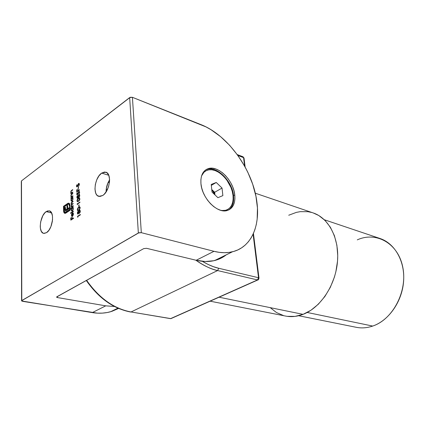 <?xml version="1.0" encoding="UTF-8"?>
<svg xmlns="http://www.w3.org/2000/svg" width="425" height="425" viewBox="0 0 425 425"><rect width="100%" height="100%" fill="white"/><g stroke="black" fill="none" stroke-linecap="round" stroke-linejoin="round"><path stroke-width="0.64" d="M46.203 211.597L49.268 210.843C54.889 211.629 52.742 229.086 46.537 232.661L48.912 230.265L50.91 226.599L52.535 219.985L52.456 215.852L51.446 212.686L49.672 210.975L47.409 210.965L45.008 212.633L42.824 215.709L40.646 221.919L40.237 226.227L40.38 228.188L41.337 231.365L43.068 233.15L44.152 233.421L46.537 232.661L43.648 233.352C37.99 232.56 40.051 215.369 46.203 211.597L51.6 212.962L46.203 211.597M101.676 173.102L105.825 172.167C112.115 173.442 109.767 191.399 102.717 195.5L104.141 194.337L106.728 190.873L108.625 186.373L109.533 181.539L109.565 179.238L108.784 175.318L106.999 172.784L104.502 172.013L101.676 173.102L98.956 175.86L96.73 179.86L95.338 184.514L94.972 189.125L95.699 193.024L96.448 194.512L97.415 195.617L99.875 196.493L102.717 195.5L98.807 196.361C92.459 195.112 94.69 177.432 101.676 173.102L108.768 175.281L101.676 173.102M233.527 195.58C232.262 181.284 217.233 166 207.235 169.315L205.557 169.968C215.278 164.417 232.236 180.29 233.527 195.58L233.038 195.633L233.527 195.58C234.196 202.364 232.549 207.177 228.581 210.03C232.549 207.177 234.196 202.364 233.527 195.58L234.77 194.889L233.527 195.58M200.945 183.712C200.425 175.509 202.932 170.462 208.462 168.566C218.455 165.256 233.495 180.577 234.77 194.889L233.994 190.841L232.629 186.75L230.722 182.766L228.342 179.026L225.574 175.674L222.519 172.821L219.279 170.584L215.98 169.044L212.739 168.273L209.679 168.305L206.922 169.15L204.574 170.786L202.736 173.161L201.482 176.184L200.876 179.748L200.945 183.712L201.694 187.919L203.092 192.196L205.084 196.366L207.591 200.26L210.508 203.718L213.717 206.603L217.074 208.803L220.458 210.232L223.725 210.848L226.753 210.63L229.426 209.599L231.646 207.804L233.336 205.328L234.441 202.268L234.919 198.746L234.77 194.889C235.503 203.315 232.958 208.532 227.136 210.534C217.403 213.807 201.96 198.257 200.945 183.712M110.675 311.711C104.943 313.331 98.818 313.634 92.299 312.609L105.745 305.835L57.444 297.574L56.631 297.224L56.865 296.777L143.735 248.609L146.556 248.312L196.196 260.27C202.89 261.848 209.073 261.922 214.752 260.498L232.507 251.759C251.032 247.35 260.222 226.424 256.918 202.204C253.162 170.468 228.225 135.187 200.929 124.605L132.414 97.309L130.231 97.288L21.478 180.907L21.59 300.948L92.299 312.609L105.745 305.835L114.484 306.489L105.745 305.835L57.444 297.574L56.615 297.001L143.735 248.609L146.556 248.312L196.196 260.27L213.988 251.313L141.312 232.677L132.414 97.309L205.966 126.884L210.959 129.678L220.649 136.696L229.702 145.377L237.841 155.412L244.827 166.467L247.817 172.268L252.684 184.2L255.94 196.249L257.454 208.048L257.157 219.204L256.312 224.421L255 229.335L253.231 233.899L251.01 238.064L248.343 241.788L245.252 245.023L241.756 247.738L237.883 249.895L233.654 251.457L229.107 252.397L224.283 252.7L219.231 252.338L213.988 251.313L141.312 232.677L138.97 232.735L21.792 300.528L21.478 180.907L129.662 97.585L138.348 232.985L21.563 300.751L22.477 301.314L97.426 313.156L102.42 313.119L107.243 312.518L111.839 311.36L118.591 308.433L110.675 311.711L117.927 308.141M79.645 192.206L79.401 191.473L78.71 191.585L77.318 194.469L77.169 192.679L76.744 193.986L76.946 194.815L77.743 194.453L78.79 191.919L79.353 192.265L79.087 193.965L79.645 192.429L79.225 191.367L78.853 191.457L77.223 194.475L77.169 192.679L76.744 194.172L77.084 194.9L77.833 194.283L78.864 191.856L79.363 192.398L79.087 193.965L79.645 192.206M79.873 198.831L79.321 197.933L77.876 198.677L77.068 199.978L77.254 201.599L78.46 201.312L79.677 199.893L79.873 198.831L79.401 197.949L78.359 198.289L76.957 200.812L77.424 201.678L78.46 201.312L79.873 198.831M79.108 206.492L79.05 204.77L78.763 204.962L78.822 206.683L79.05 204.77L78.763 204.962L78.822 206.683L79.108 206.492M79.209 213.35L78.683 212.93L79.48 213.313L80.293 211.22L79.942 210.226L79.353 210.269L79.672 210.354L79.358 210.678L79.672 210.354L79.353 210.269L78.853 211.687L78.035 211.379L77.525 212.117L77.578 213.903L78.205 213.903L78.683 212.93L79.417 213.35L80.213 212.091L80.203 210.609L79.512 210.184L78.641 211.629L78.035 211.379L78.487 211.395M73.366 211.523L73.355 211.119L70.555 212.989L70.566 213.387L73.366 211.523L73.355 211.119L70.555 212.989L70.566 213.387L73.366 211.523M73.201 205.998L73.19 205.599L71.713 206.407L71.373 205.758L71.671 204.834L73.132 203.788L73.121 203.389L71.676 204.207L71.31 203.554L71.565 202.667L73.068 201.577L73.052 201.184L71.203 202.842L71.108 203.995L71.581 204.505L71.129 205.854L71.543 206.709L71.209 207.342L73.201 205.998L73.19 205.599L71.708 206.407L71.373 205.758L72.117 204.473L73.132 203.788L73.121 203.389L71.639 204.202L71.31 203.554L73.052 201.184L71.979 201.917L71.065 203.649L71.581 204.505L71.129 205.854L71.543 206.709L71.209 207.342L73.201 205.998M72.787 192.413L72.776 192.02L71.421 192.844L70.975 192.111L71.257 191.117L72.718 190.012L72.707 189.619L71.172 190.788L70.731 192.212L71.156 193.147L70.81 193.789L72.787 192.413L72.776 192.02L71.342 192.828L70.975 192.111L71.342 191.022L72.718 190.012L72.707 189.619L71.698 190.326L70.731 192.212L71.156 193.147L70.81 193.789L72.787 192.413M70.959 198.767L71.326 198.518L71.055 200.68L71.634 201.222L72.133 200.998L72.957 199.389L72.595 197.641L72.93 197.014L70.948 198.379L70.959 198.767L71.326 198.518L70.959 200.09L71.517 201.206L72.032 201.078L73.015 198.693L72.595 197.641L72.93 197.014L70.948 198.379L70.959 198.767M79.374 184.195L79.13 183.478L78.513 183.526L77.058 186.474L76.909 184.705L76.484 186.007L76.686 186.825L77.478 186.453L78.593 183.866L79.082 184.264L78.816 185.948L79.348 184.652L78.965 183.377L78.588 183.467L76.962 186.479L76.909 184.705L76.484 186.192L76.819 186.91L77.568 186.283L78.593 183.866L79.093 184.392L78.816 185.948L79.374 184.195M73.573 218.344L73.562 217.94L72.223 218.817L72.17 217.042L71.889 217.223L71.942 219.002L71.097 219.555L71.049 217.781L70.768 217.967L70.832 220.139L73.573 218.344L73.562 217.94L72.223 218.817L72.17 217.042L71.889 217.223L71.942 219.002L71.097 219.555L71.049 217.781L70.768 217.967L70.832 220.139L73.573 218.344M63.702 211.916L64.329 213.1L65.301 213.35L70.173 210.2L70.082 207.06L67.718 208.659L67.628 205.456L66.969 205.902L67.054 209.105L65.71 209.663L65.28 207.055L64.616 207.506L64.951 210.465L65.45 210.933L66.178 210.832L69.604 208.563L69.636 209.706L65.354 212.468L64.642 212.245L64.138 211.145L64 206.821L68.414 204.016L69.296 204.696L69.546 206.64L70.061 206.29L69.838 204.266L69.137 203.283L67.888 203.325L63.474 206.337L63.654 211.692L64.021 211.995L63.904 211.05L63.591 210.97L63.968 212.638L64.775 213.339L65.864 213.09L70.173 210.2L70.082 207.06L67.718 208.659L67.628 205.456L66.969 205.902L67.054 209.105L65.631 209.599L65.28 207.055L64.616 207.506L64.797 210.035L65.174 210.773L65.763 210.959L69.604 208.563L69.636 209.706L65.025 212.463L64.095 210.625L64 206.821L68.595 204.042L68.978 204.255L69.546 206.64L70.061 206.29L69.7 203.942L68.356 203.145L63.474 206.337L63.591 210.97L63.904 211.05L63.787 206.423L63.474 206.337L67.734 203.421L68.993 203.214L63.787 206.423L64.021 211.995L63.702 211.916M78.498 188.19L78.439 186.501L78.211 188.387L78.439 186.501L78.211 188.387L78.498 188.19M72.903 196.116L72.887 195.723L71.527 196.536L71.081 195.798L71.363 194.804L72.829 193.699L72.818 193.311L71.278 194.475L70.837 195.898L71.267 196.844L70.922 197.482L72.903 196.116L72.887 195.723L71.453 196.525L71.081 195.798L71.448 194.703L72.829 193.699L72.818 193.311L71.804 194.012L70.837 195.898L71.267 196.844L70.922 197.482L72.903 196.116M77.855 217.218L77.828 216.522L80.341 214.88L80.33 214.471L77.531 216.304L77.855 217.218L77.557 217.138L77.855 217.218L77.828 216.522L80.341 214.88L80.33 214.471L77.531 216.304L77.855 217.218M70.444 209.185L71.628 208.388L71.342 210.577L71.926 211.129L72.425 210.917L73.259 209.307L72.893 207.538L73.228 206.906L70.433 208.787L70.444 209.185L71.628 208.388L71.251 209.977L71.82 211.119L72.324 210.997L73.312 208.606L72.893 207.538L73.228 206.906L70.433 208.787L70.444 209.185M73.233 214.131L72.526 215.81L72.441 212.893L71.91 213.446L71.405 215.087L71.814 216.309L72.882 215.863L73.477 213.918L72.877 212.782L73.472 214.195L72.526 215.81L72.441 212.893L71.756 213.711L71.405 215.284L71.958 216.373L72.494 216.245L73.477 213.918L72.877 212.782L73.233 214.131M80.176 207.772L80.012 207.118L79.39 206.858L77.817 207.974L77.249 209.822L77.541 210.524L78.025 210.609L79.576 209.525L80.176 207.772L79.688 206.869L78.657 207.203L77.244 209.722L77.727 210.609L78.758 210.253L80.176 207.793L79.698 207.395L80.171 208.027L79.889 207.952L78.742 209.849L77.887 210.163L77.531 209.52L78.668 207.607L79.544 207.32L79.884 208.112L78.742 209.849L79.066 209.934L78.487 210.232M77.446 204.792L77.424 204.106L79.921 202.428L79.905 202.029L77.127 203.899L77.446 204.792L77.424 204.106L79.921 202.428L79.905 202.029L77.127 203.899L77.446 204.792M78.683 197.545L78.157 197.126L78.949 197.487L79.757 195.399L79.411 194.432L78.827 194.491L79.14 194.581L78.853 194.878L79.14 194.581L78.827 194.491L78.328 195.909L77.52 195.617L77.015 196.361L77.063 198.114L77.69 198.098L78.157 197.126L78.949 197.487L79.677 196.26L79.666 194.799L78.901 194.443L78.115 195.851L77.52 195.617L77.977 195.633M79.502 190.087L79.486 189.693L78.142 190.623L78.083 188.875L77.86 190.82L77.01 191.404L76.957 189.662L76.675 189.858L76.744 191.994L79.502 190.087L79.486 189.693L78.142 190.623L78.083 188.875L77.86 190.82L77.01 191.404L76.957 189.662L76.675 189.858L76.744 191.994L79.502 190.087M57.444 297.574L57.423 296.469L57.444 297.574M232.507 251.759C226.86 253.141 220.687 252.992 213.988 251.313L196.196 260.27L205.323 261.508L213.786 260.727L221.345 258.023M21.59 300.698L21.314 181.491M214.752 260.498C219.087 259.388 222.944 257.492 226.318 254.809M129.662 97.585L138.348 232.985L141.312 232.677L132.414 97.309L129.662 97.585M109.586 179.871C107.249 183.547 106.08 187.568 106.08 191.93L106.287 188.679L108.019 182.723L109.586 179.871M52.397 221.175L51.287 225.622L52.397 221.175M71.145 219.938L71.134 219.566L71.145 219.938M71.055 218.036L70.768 217.967L71.055 218.036M71.421 219.635L71.097 219.555L72.255 218.827L71.421 219.635M72.176 217.297L71.889 217.223L72.176 217.297M72.542 218.902L73.567 218.227L72.542 218.902M69.413 204.462L69.859 206.433L69.296 204.34L68.76 204.101M65.179 212.484L66.162 212.335L69.955 209.785L69.636 209.706L69.955 209.785L69.923 208.643L69.604 208.563L69.923 208.643L69.955 209.785L65.365 212.548M65.636 210.965L64.797 210.035L65.115 210.115L64.967 208.829L64.648 208.749L64.967 208.829L64.935 207.586L64.616 207.506L65.285 207.347L64.935 207.586L65.009 209.504L65.636 210.965M65.987 209.716L67.373 209.19L67.054 209.105L67.373 209.19L67.288 205.987L66.969 205.902L67.639 205.748L67.288 205.987L67.373 209.19L66.528 209.732M68.032 208.744L70.093 207.352L68.032 208.744M64.961 213.377L63.968 212.638L64.287 212.718L64.021 211.995L64.961 213.377M68.882 204.117L69.163 204.239M78.933 185.757L78.662 185.677L78.933 185.757M79.369 184.471L79.093 184.392L79.369 184.471M78.641 183.839L78.901 183.563L78.588 183.467L79.119 183.462L78.641 183.839M78.45 186.782L78.157 186.697L78.45 186.782M71.267 198.56L70.948 198.379L72.935 197.312L71.267 198.56M71.682 201.216L71.299 200.435L71.682 201.216M71.995 200.866L72.393 200.722L71.676 200.781L70.959 200.09L71.225 200.159L71.953 198.087L72.356 197.981L73.015 198.916L72.091 200.866M72.574 198.055L72.994 198.417L72.505 198.066L72.728 199.378L72.022 200.68L71.623 200.77L71.246 199.383L71.798 198.215L72.521 198.077M71.23 197.269L70.911 197.088L71.581 196.929L71.182 196.265L71.581 196.929L71.23 197.269M71.597 194.56L71.979 194.204M71.623 196.525L72.898 196.021L72.048 196.573M71.958 196.61L71.458 196.525M71.118 193.572L70.8 193.396L71.474 193.237L71.071 192.573L71.474 193.237L71.118 193.572M71.49 190.878L71.868 190.517M71.512 192.833L72.787 192.323L71.937 192.881M71.846 192.918L71.342 192.828M77.855 216.506L77.531 216.304L80.336 214.758L77.855 216.506M71.517 207.134L71.198 206.943L71.862 206.794L71.251 206.454L71.565 206.539L71.469 206.183L71.862 206.794L71.517 207.134M71.761 202.481L72.293 202.002L71.979 201.917L73.063 201.482L71.804 202.428M71.814 204.197L73.132 203.687L72.154 204.276M71.883 206.407L72.664 206.252M72.537 206.332L72.181 206.492M71.995 204.292L71.644 204.202M70.757 208.978L70.433 208.787L73.238 207.198L70.757 208.978M71.984 211.129L71.591 210.333L71.99 211.129M72.091 210.688L72.707 210.619L71.968 210.688L71.251 209.977L72.245 207.974L72.648 207.873L73.312 208.818L72.383 210.773M72.872 207.947L73.291 208.308L72.797 207.952M72.314 210.593L71.926 210.683L71.501 209.546L71.942 208.271L72.553 207.862L73.063 209.02L72.314 210.593M70.874 213.18L70.555 212.989L73.366 211.411L70.874 213.18M73.461 213.685L72.771 213.212L73.18 212.936L73.095 213.292M71.963 216.245L71.756 215.714M71.671 215.347L71.405 215.284L71.671 215.347M72.845 215.895L72.526 215.81L72.845 215.895M72.043 215.927L71.65 215.098L72.207 213.456L72.245 215.953M79.672 210.354L79.958 210.237L79.672 210.354M78.062 211.772L77.355 213.127L77.791 214.041L78.683 212.93L79.146 213.27M77.956 214.046L77.679 213.276L77.961 214.046M78.455 211.406L78.073 211.756M80.267 211.066L79.799 210.699M79.549 213.053L78.822 212.16L79.645 210.603L80.006 211.406L79.661 213.047M78.652 211.873L78.822 212.181L78.391 211.852M77.642 212.962L78.248 211.746L78.848 212.442L78.535 212.357L78.104 213.568L78.407 213.648L77.924 213.61L77.642 212.962L77.855 211.995L78.391 211.847L78.29 213.355L77.913 213.61L77.642 212.962M78.094 213.578L78.391 213.674M80.006 211.406L80.293 211.48L80.006 211.406L79.804 212.479L79.22 212.968L78.816 212.059L79.135 210.928L79.73 210.646L80.006 211.406M77.833 210.582L77.244 209.722L77.562 209.78L77.727 210.455M78.062 210.173L79.571 209.536L77.982 210.173L77.541 209.668L77.738 208.622L78.976 207.288L78.657 207.203L79.831 206.933M79.22 207.14L78.253 207.915M79.804 207.395L80.086 207.575M79.055 205.041L78.763 204.962L79.055 205.041M77.451 204.09L77.127 203.899L79.916 202.327L77.451 204.09M77.547 201.663L76.957 200.812L77.276 200.86L77.44 201.535M78.922 198.225L77.929 199.049L78.678 198.379L78.359 198.289L79.544 198.013M79.443 198.018L79.167 198.103M79.507 198.47L79.783 198.645M79.868 198.842L79.395 198.47L79.868 199.091L79.587 199.012L78.444 200.913L77.584 201.232L77.238 200.605L78.375 198.693L79.252 198.395L79.581 199.171L78.444 200.913L78.768 200.998L78.195 201.307M77.759 201.243L79.241 200.627L77.69 201.248L77.254 200.754L77.446 199.713L78.375 198.693L79.385 198.464M79.14 194.581L79.438 194.453L79.14 194.581M77.934 195.649L77.562 195.999L77.839 195.707L77.52 195.617L76.845 197.359L77.26 198.241L78.157 197.126L78.62 197.466M77.43 198.247L77.164 197.492L77.43 198.247M79.73 195.266L79.278 194.916M78.827 197.142L79.257 197.168L78.662 197.147L78.296 196.366L79.124 194.815L79.47 195.59L79.13 197.232M78.131 196.106L78.296 196.403L77.881 196.084M78.328 196.823L78.28 197.163L78.014 196.568L78.328 196.658M77.568 197.784L77.127 197.189L77.738 195.978L78.014 196.568L77.584 197.774L77.881 197.853L77.254 197.699L77.127 197.03L77.621 195.973L77.993 196.903L77.398 197.822M79.47 195.59L79.757 195.67L79.47 195.59L79.273 196.653L78.689 197.152L78.296 196.366L78.609 195.144L79.199 194.852L79.47 195.59M79.204 193.763L78.933 193.688L79.204 193.763M79.64 192.477L79.363 192.398L79.64 192.477M77.058 194.262L76.744 194.172L77.058 194.262M78.901 191.834L79.172 191.548L78.853 191.457L79.379 191.452L78.901 191.834M77.052 191.781L77.037 191.415L77.052 191.781M76.962 189.938L76.675 189.858L76.962 189.938M77.329 191.494L77.01 191.404L78.168 190.628L77.329 191.494M78.094 189.157L77.802 189.072L78.094 189.157M78.46 190.713L79.496 189.996L78.46 190.713M72.282 215.932L71.65 215.098L72.207 213.456L72.282 215.932M78.195 207.99L79.682 207.395M298.663 315.727L356.267 327.308C361.632 328.371 367.11 327.957 372.704 326.065L307.206 312.471L372.704 326.065C388.678 320.657 402.061 301.75 403.58 281.584C405.179 261.402 394.841 243.371 380.035 238.505L324.355 219.757M210.141 301.182L285.658 316.078C291.3 317.178 297.107 316.604 303.078 314.346L219.066 297.208L303.078 314.346C320.333 307.849 335.277 285.648 337.429 262.198C339.665 238.733 328.961 218.153 313.267 212.957L255.271 193.194M258.527 277.737L218.678 268.255L213.462 266.698L208.165 264.488L202.321 261.322C208.558 264.961 214.009 267.272 218.678 268.255L217.616 270.566L257.492 279.932L170.537 318.649L131.028 311.966L217.616 270.566C210.402 268.86 203.139 265.402 195.829 260.185C204.324 265.954 211.586 269.418 217.616 270.566L257.492 279.932L170.537 318.649L131.028 311.966L217.616 270.566L218.678 268.255L258.527 277.737L257.492 279.932L257.879 279.937L257.492 279.932L258.527 277.737L258.99 277.982L258.527 277.737L253.098 234.18L258.527 277.737M237.899 155.486L243.562 157.638L244.619 166.095L243.562 157.638L244.014 157.988L243.004 156.767L243.562 157.638L237.899 155.486M253.433 233.447L258.99 277.982C258.708 279.416 258.336 280.064 257.879 279.937L170.924 318.633L131.028 311.966C119.988 310.16 101.825 302.616 86.61 280.288C99.083 298.122 113.889 308.683 131.028 311.966L130.294 311.838M287.22 316.338L295.062 316.386L303.078 314.346L310.946 310.25L318.325 304.22L324.886 296.475L330.326 287.327L334.39 277.169L335.851 271.846L337.53 261.019L337.737 255.637L336.882 245.214L334.395 235.636L330.406 227.29L325.114 220.501L318.777 215.512L313.225 212.946M311.674 212.468L307.928 211.698L300.231 211.661L296.358 212.383L288.729 215.231M270.279 307.695L276.441 312.518L283.459 315.552M357.282 239.87C376.088 231.237 398.034 243.121 402.757 267.07C407.782 290.913 392.982 319.43 372.704 326.065M242.239 156.873L243.004 156.767L244.014 157.988L245.145 167.057M211.793 189.545L214.837 194.767L214.003 192.557L211.762 189.513L214.667 192.291L211.793 189.545M233.001 195.298C233.692 203.378 231.248 208.383 225.664 210.306L221.542 210.524L225.277 210.396L227.848 209.408L229.983 207.692L231.609 205.317L232.672 202.38L233.139 199.001L233.001 195.298L232.257 191.415L230.95 187.489L226.833 180.078L224.177 176.858L221.239 174.128L218.131 171.987L214.965 170.515L211.852 169.782L208.914 169.819L206.268 170.637L204.016 172.21L201.583 175.849C202.884 172.821 204.946 170.893 207.761 170.069C217.356 166.887 231.795 181.565 233.001 195.298M224.23 210.869L227.29 209.706L224.23 210.869M214.944 194.868L214.667 192.291L222.031 188.052L222.87 195.612L217.903 197.689L212.032 192.095L211.23 184.45L216.256 182.484L222.031 188.052L214.667 192.291L214.944 194.868M202.64 173.331L205.19 171.259L202.64 173.331M211.326 185.374L216.256 182.484L222.031 188.052L222.87 195.612L217.903 197.689L212.032 192.095L211.23 184.45L216.256 182.484L211.326 185.374M207.235 169.315L208.462 168.566M106.287 188.679L107.238 189.901M108.019 182.723L109.469 182.219M68.595 204.042L68.914 204.127M65.025 212.463L65.344 212.542M65.832 209.706L66.151 209.791M78.832 183.812L79.151 183.903M76.962 186.479L77.276 186.57M72.356 197.981L72.675 198.066M71.708 206.407L72.027 206.492M72.648 207.873L72.967 207.958M71.931 210.683L72.245 210.763M78.248 211.746L78.567 211.831M77.924 213.61L78.243 213.695M79.645 210.603L79.969 210.688M77.892 210.163L78.205 210.248M79.544 207.32L79.863 207.405M77.594 201.238L77.902 201.322M79.252 198.395L79.571 198.48M77.738 195.978L78.057 196.068M79.124 194.815L79.443 194.905M78.662 197.147L78.981 197.232M79.098 191.808L79.417 191.898M77.223 194.475L77.541 194.56M130.64 312.03C113.406 308.693 98.616 298.169 86.28 280.468M243.004 156.767L237.24 154.578M225.664 210.306L224.91 210.715"/></g></svg>
